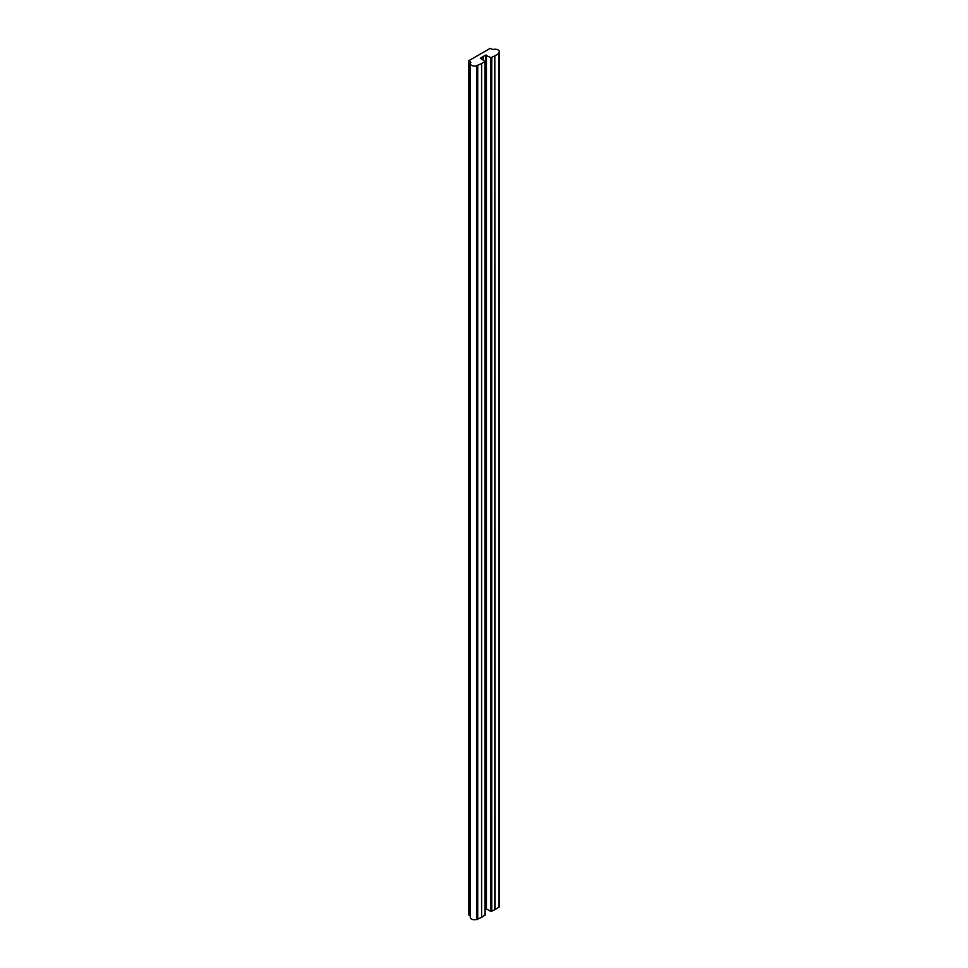 <?xml version="1.0" encoding="UTF-8"?>
<svg xmlns="http://www.w3.org/2000/svg" width="968" height="968" viewBox="0 0 968 968"><rect width="100%" height="100%" fill="white"/><g stroke="black" fill="none" stroke-linecap="round" stroke-linejoin="round"><path stroke-width="1.45" d="M485.137 909.158L486.432 908.928L490.873 911.493L494.817 909.726L494.817 55.769L495.108 909.557L499.185 907.052L498.762 52.865A4.187 2.42 0 0 0 499.343 51.643A4.187 2.42 0 0 0 498.121 49.937A4.187 2.42 0 0 0 493.039 49.562L490.135 48.4L468.839 60.694L470.859 62.375A4.187 2.42 0 0 0 470.279 63.598A4.187 2.42 0 0 0 471.501 65.304A4.187 2.42 0 0 0 476.583 65.679L476.583 919.455A4.187 2.42 180 0 1 471.501 919.092A4.187 2.42 180 0 1 470.279 917.386L470.279 63.598M499.343 51.643L499.343 905.431A4.187 2.42 180 0 1 499.185 906.072M476.583 919.455L481.604 917.349L481.604 63.392L481.604 917.18M468.839 914.482L470.279 915.825M481.907 917.18L484.956 914.905M481.604 63.573L476.583 65.679M494.817 55.938L490.873 57.705L485.549 55.14L483.25 56.471L483.25 60.137M482.826 59.895L483.25 56.471M482.826 56.713L480.334 58.298L485.137 61.383L481.907 63.392M499.185 53.264L495.108 55.769M477.708 919.6L477.708 65.812M491.756 911.493L491.756 57.705M468.839 914.99L468.839 61.202M499.004 907.306L499.004 53.518M490.873 911.493L490.873 57.705M486.432 908.928L486.432 55.14M485.549 908.928L485.549 55.14M484.956 915.413L484.956 61.637M476.825 919.6L476.825 65.812M485.137 915.159L485.137 61.383M468.657 914.736L468.657 60.948"/></g></svg>

